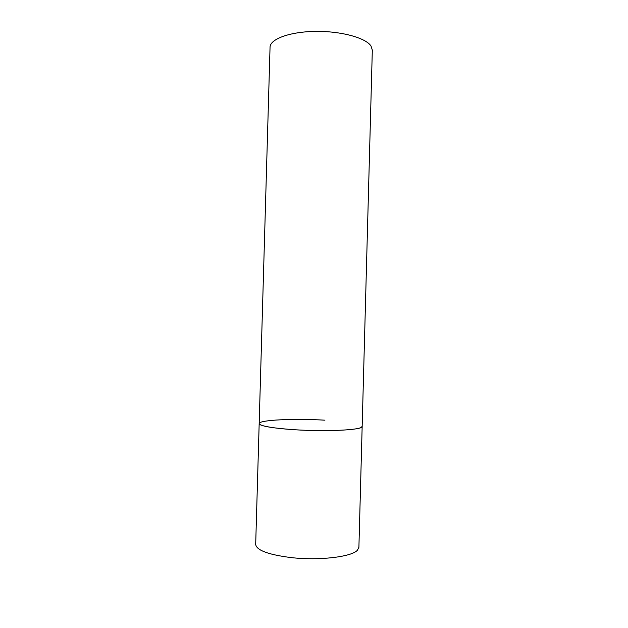 <?xml version="1.0" encoding="UTF-8"?>
<svg xmlns="http://www.w3.org/2000/svg" width="628" height="628" viewBox="0 0 628 628"><rect width="100%" height="100%" fill="white"/><g stroke="black" fill="none" stroke-linecap="round" stroke-linejoin="round"><path stroke-width="0.94" d="M259.176 423.578L270.048 47.233C269.985 39.109 289.681 31.73 315.319 31.4C340.925 30.992 365.786 37.821 371.007 46.025L372.318 50.091L358.902 547.31L357.387 550.261C351.57 556.918 318.938 560.796 291.078 557.586C268.321 554.673 256.522 550.285 255.682 544.429L259.176 423.578C258.799 426.129 278.337 429.175 304.133 430.227C329.888 431.303 355.158 430.07 360.7 427.684L362.16 426.451C363.628 429.89 327.235 431.883 294.681 429.74C271.948 428.139 260.11 426.082 259.176 423.578C258.783 419.928 294.516 418.311 324.919 420.187"/></g></svg>
